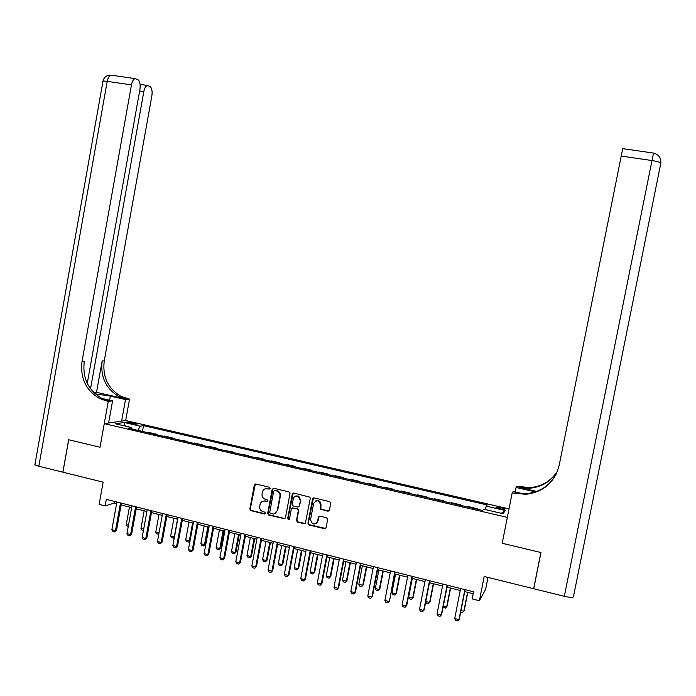 <?xml version="1.0" encoding="UTF-8"?>
<svg xmlns="http://www.w3.org/2000/svg" width="696" height="696" viewBox="0 0 696 696"><rect width="100%" height="100%" fill="white"/><g stroke="black" fill="none" stroke-linecap="round" stroke-linejoin="round"><path stroke-width="1.04" d="M270.17 488.401L269.448 487.252L255.85 484.007L254.327 485.034L249.838 509.011L250.865 510.655L264.428 513.987L265.498 513.274L264.776 512.117L263.018 511.682C260.582 510.82 259.486 509.063 259.721 506.41L260.104 504.409C260.73 502.086 262.209 500.963 264.532 501.05L266.864 501.581L267.829 500.842L267.107 499.685L265.35 499.258C262.914 498.406 261.809 496.648 262.053 493.995L262.427 491.994C263.158 489.462 264.793 488.366 267.325 488.696L269.091 489.123L270.17 488.401M500.815 507.575L495.996 507.088C495.595 507.497 496.892 508.089 499.893 508.837L504.722 509.324C505.113 508.907 503.808 508.324 500.815 507.575M327.842 511.186L329.425 510.151L330.731 503.295L329.669 501.625L314.122 497.91L312.556 498.954L307.945 523.262L308.998 524.932L324.501 528.734L326.085 527.707L327.659 519.442L326.589 517.763L319.934 516.145L318.368 517.18L317.585 521.269C314.366 525.341 312.025 524.767 310.564 519.555L313.609 503.547C316.828 499.458 319.168 500.024 320.639 505.235L320.491 509.176L327.842 511.186L328.956 510.942M87.27 383.365L139.913 89.48C140.575 84.59 139.931 81.336 137.982 79.709L135.076 78.596C133.406 79.205 132.196 81.302 131.466 84.877L107.219 81.354L38.819 466.233L62.849 472.184L68.652 439.741L100.007 447.232L68.713 439.759L62.91 472.201L103.13 482.154L99.119 504.374L105.139 505.905L106.323 499.363L473.584 591.8L472.184 598.917L479.396 600.752L485.651 589.268L487.992 577.41M564.334 596.307L651.995 160.55C656.693 161.281 659.651 162.116 660.861 163.029L573.391 596.968C571.903 597.577 568.876 597.359 564.334 596.307L533.728 588.729L540.966 552.537L502.199 543.28L540.888 552.52L533.658 588.712L484.198 576.471L479.396 600.752M522.896 493.716L513.161 491.515L512.186 492.864L502.199 543.28L507.332 517.38L104.261 423.647L125.663 420.523L129.543 399.13L121.147 396.424C107.993 388.733 102.356 376.884 104.243 360.885L151.85 95.978C152.502 91.219 151.902 88.061 150.049 86.504L147.317 85.451C145.708 86.043 144.542 88.096 143.82 91.611L139.644 91.002M106.114 400.826L99.572 398.495C85.921 390.456 80.075 378.093 82.041 361.398L84.286 361.346C82.328 377.971 88.148 390.282 101.755 398.286L108.272 400.609L106.114 400.826L108.28 401.322L100.007 447.232L104.261 423.647M289.997 493.56L288.953 491.907L273.719 488.27L272.18 489.297L267.655 513.378L268.691 515.031L284.577 518.746L285.438 517.737L289.997 493.56M293.825 493.064L309.929 497.179L310.268 498.406L305.353 523.34L304.1 523.723L297.514 522.113L296.47 520.443L298.323 510.62L297.279 508.959L292.616 507.863L291.372 508.933L289.44 519.146L288.892 519.825L287.631 518.703L292.268 494.099L293.825 493.064M533.841 588.181L533.658 588.712M128.83 423.116L137.042 424.221L132.266 422.594L126.646 422.089L128.83 423.116M509.011 508.889L125.663 420.523M132.057 429.023L131.657 427.57L128.203 428.127L482.676 510.464L483.703 509.22L503.069 513.709L505.261 510.525L501.268 513.291M131.657 427.57L115.475 423.812L124.306 422.489L140.244 426.178L137.851 430.372M142.471 431.442L143.533 425.647L140.244 426.178M143.533 425.647L487.235 504.957L486.26 506.131L505.261 510.525M105.139 505.905L114.022 503.173L116.571 503.817M121.13 504.965L131.683 507.628M136.242 508.776L146.908 511.464M151.467 512.621L162.246 515.336M166.805 516.484L177.715 519.233M182.274 520.382L193.297 523.166M197.855 524.314L209 527.124M213.559 528.273L224.834 531.118M229.384 532.266L240.781 535.137M245.331 536.285L256.868 539.191M261.409 540.34L273.076 543.28M277.617 544.429L289.405 547.404M293.947 548.544L305.875 551.554M310.416 552.694L322.474 555.739M327.007 556.878L339.204 559.958M343.737 561.098L356.074 564.212M360.606 565.352L373.082 568.502M377.606 569.641L390.23 572.825M394.745 573.965L407.508 577.184M412.023 578.324L424.943 581.578M429.449 582.717L442.508 586.006M447.015 587.146L460.23 590.478M464.728 591.609L473.202 593.749M114.353 501.381L114.022 503.173M157.252 434.87L157.331 434.408L149.64 432.625L148.457 432.834M172.13 438.332L172.216 437.862L164.465 436.061L163.316 436.288M187.128 441.812L187.215 441.342L178.289 439.759M202.24 445.327L202.327 444.857L194.454 443.021L193.375 443.265M217.456 448.859L217.544 448.389L209.618 446.545L208.574 446.797M232.795 452.426L232.882 451.948L223.886 450.355M248.255 456.01L248.341 455.532L239.32 453.94M263.827 459.63L263.915 459.151L255.806 457.272L254.867 457.55M279.522 463.275L279.609 462.797L271.431 460.9L270.535 461.187M295.33 466.946L295.426 466.468L287.187 464.554L286.326 464.858M311.269 470.653L311.356 470.165L303.056 468.243L302.238 468.547M327.329 474.376L327.416 473.898L319.055 471.949L318.272 472.28M343.511 478.135L343.606 477.656L335.176 475.699L334.428 476.029M359.823 481.928L359.919 481.441L351.419 479.466L350.714 479.814M376.266 485.747L376.353 485.26L367.793 483.268L367.131 483.624M392.831 489.592L392.927 489.105L384.296 487.096L383.67 487.47M409.535 493.473L409.631 492.977L400.922 490.958L400.348 491.341M426.361 497.379L426.457 496.892L417.687 494.847L417.156 495.248M443.335 501.32L443.43 500.824L434.591 498.771L434.095 499.18M460.43 505.296L460.535 504.8L451.617 502.73L451.173 503.147M477.673 509.298L477.769 508.802L468.791 506.714L468.391 507.14M157.331 434.408L156.174 434.626M172.216 437.862L171.094 438.089M187.215 441.342L186.119 441.577M202.327 444.857L201.266 445.101M217.544 448.389L216.526 448.642M232.882 451.948L231.899 452.217M248.341 455.532L247.393 455.81M263.915 459.151L263.001 459.438M279.609 462.797L278.731 463.092M295.426 466.468L294.582 466.772M311.356 470.165L310.555 470.487M327.416 473.898L326.659 474.22M343.606 477.656L342.884 477.995M359.919 481.441L359.232 481.789M376.353 485.26L375.718 485.617M392.927 489.105L392.327 489.479M409.631 492.977L409.074 493.368M426.457 496.892L425.952 497.283M443.43 500.824L442.96 501.242M477.769 508.802L477.395 509.237M485.312 509.594L486.26 506.131M125.141 426.056L124.306 422.489M269.822 488.966L265.159 488.783M262.714 501.25L264.967 500.859L267.516 501.39M255.362 483.981L250.29 508.82L251.308 510.455L265.202 513.796M273.18 488.261L268.082 513.178L269.117 514.831L284.96 518.546M274.781 490.48L273.702 491.202L269.735 512.352L270.457 513.509L273.832 514.039L277.243 510.69L279.966 496.213C280.227 493.838 279.314 492.142 277.217 491.106L274.468 490.462M275.198 513.587L277.243 510.69M275.198 490.306L277.634 490.932C279.722 491.959 280.645 493.664 280.384 496.03L277.66 510.49M292.276 507.915L297.671 508.759L298.723 510.42L296.861 520.234L297.905 521.896L305.205 523.479M293.225 493.072L288.031 518.494L289.162 519.66M300.254 500.415L298.34 496.318C295.844 495.395 294.164 496.204 293.294 498.745L292.233 504.356L293.277 506.018L297.905 507.106L299.193 506.044L300.646 500.224L298.732 496.135L295.452 496.1M298.68 506.862L299.193 506.044M300.646 500.224L299.584 505.844M315.653 500.955C319.02 500.024 320.812 501.381 321.004 505.044L320.865 508.976L328.207 510.986M316.097 523.557L317.585 521.269M319.203 516.188L317.959 521.06M313.461 497.927L308.328 523.044L309.381 524.714L325.658 528.455M128.238 526.533L127.255 526.28L126.254 524.567L128.49 525.141M129.439 507.062L126.254 524.567M120.512 502.93L115.484 530.648L116.536 530.265L114.709 531.944L112.909 531.483L111.873 529.717L116.893 502.025M121.452 503.173L116.536 530.265M111.873 529.717L115.484 530.648L114.709 531.944M143.437 530.448L141.941 530.065L140.949 528.342L143.698 529.047M144.159 510.777L140.949 528.342M158.801 534.145L156.748 533.867L155.756 532.144L159.019 532.979M158.993 514.518L155.756 532.144M158.871 533.788L158.531 534.328M173.93 518.285L170.677 535.972L174.278 536.894L177.532 519.19M174.383 537.312L173.452 538.165L174.478 536.807M173.452 538.165L171.66 537.703L170.677 535.972M135.65 506.74L130.587 534.563L131.614 534.171L129.795 535.859L127.977 535.389L126.95 533.623L132.005 505.827M136.564 506.975L131.614 534.171M126.95 533.623L130.587 534.563L129.795 535.859M150.91 510.586L145.803 538.504L146.804 538.104L144.994 539.8L143.167 539.33L142.141 537.556L147.239 509.663M151.798 510.803L146.804 538.104M142.141 537.556L145.803 538.504L144.994 539.8M166.283 514.457L161.141 542.48L162.116 542.062L160.306 543.776L158.462 543.298L157.453 541.523L162.586 513.518M167.144 514.666L162.116 542.062M157.453 541.523L161.141 542.48L160.306 543.776M188.981 522.078L185.71 539.835L189.329 540.766L192.618 522.992M190.095 540.496L188.494 542.027L190.112 540.418M188.494 542.027L186.676 541.566L185.71 539.835M181.778 518.355L176.601 546.482L177.541 546.055L175.74 547.778L173.887 547.3L172.878 545.516L178.046 517.415M182.604 518.563L177.541 546.055M172.878 545.516L176.601 546.482L175.74 547.778M121.617 421.115L125.515 399.548L110.351 396.128L95.152 393.832M125.515 399.548L129.543 399.13M96.526 392.353L125.454 398.86L119.129 396.624C105.922 388.89 100.267 376.997 102.164 360.937L96.526 392.353L93.812 392.579M108.28 401.322L112.595 400.879L102.295 398.547M90.532 388.786L143.82 91.611M38.819 466.233C35.592 465.38 34.33 464.641 35.026 464.006L102.895 81.71C102.425 81.023 103.869 80.91 107.219 81.354C107.95 77.795 109.176 75.725 110.908 75.124L111.952 75.272M108.602 423.011L112.595 400.879M82.041 361.398L131.466 84.877M535.407 491.855L516.067 487.496L516.971 486.252L529.908 487.635C541.923 486.53 551.145 480.971 557.574 470.948M512.186 492.864L525.732 494.325C543.463 492.15 554.599 482.502 559.158 465.389L622.729 148.639M536.686 491.411L519.059 487.444L529.517 488.261C541.706 487.13 551.023 481.458 557.47 471.236M515.179 491.976L516.067 487.496M514.831 493.455L515.301 492.785L526.159 493.647C539.887 492.316 549.979 485.651 556.435 473.645M204.154 525.906L200.857 543.724L204.502 544.663L207.808 526.828M205.364 544.255L203.641 545.925L205.364 544.255L208.565 527.011M203.641 545.925L201.814 545.455L200.857 543.724M219.44 529.76L216.108 547.639L219.788 548.587L223.12 530.683M220.623 548.17L218.909 549.849L220.623 548.17L223.842 530.865M218.909 549.849L217.065 549.379L216.108 547.639M234.839 533.641L231.49 551.589L235.196 552.546L238.554 534.58M235.996 552.111L234.291 553.807L235.996 552.111L239.241 534.754M234.291 553.807L232.438 553.329L231.49 551.589M250.351 537.556L246.976 555.565L250.717 556.53L254.092 538.495M251.491 556.087L249.786 557.792L251.491 556.087L254.753 538.66M249.786 557.792L247.924 557.313L246.976 555.565M265.994 541.497L262.592 559.575L266.359 560.541L269.761 542.445M267.099 560.097L265.402 561.811L267.099 560.097L270.387 542.602M265.402 561.811L263.523 561.324L262.592 559.575M197.394 522.287L192.174 550.519L193.088 550.084L191.296 551.815L189.425 551.328L188.425 549.544L193.636 521.339M198.186 522.487L193.088 550.084M188.425 549.544L192.174 550.519L191.296 551.815M213.133 526.246L207.869 554.582L208.756 554.138L206.973 555.878L205.085 555.391L204.093 553.607L209.339 525.289M213.898 526.437L208.756 554.138M204.093 553.607L207.869 554.582L206.973 555.878M228.993 530.239L223.694 558.679L224.547 558.227L222.772 559.976L220.867 559.488L219.884 557.696L225.173 529.273M229.724 530.422L224.547 558.227M219.884 557.696L223.694 558.679L222.772 559.976M254.719 484.303L254.449 484.99M244.975 534.258L239.641 562.812L240.459 562.351L238.693 564.108L236.779 563.612L235.796 561.82L241.129 533.293M245.679 534.432L240.459 562.351M235.796 561.82L239.641 562.812L238.693 564.108M261.087 538.312L255.71 566.979L256.502 566.5L254.745 568.275L252.813 567.771L251.839 565.97L257.215 537.338M261.757 538.487L256.502 566.5M251.839 565.97L255.71 566.979L254.745 568.275M281.75 545.473L278.322 563.612L282.115 564.587L285.543 546.43M282.828 564.134L281.14 565.857L282.828 564.134L286.143 546.577M281.14 565.857L279.253 565.37L278.322 563.612M277.33 542.402L271.91 571.172L272.667 570.685L270.918 572.469L268.969 571.964L268.012 570.163L273.424 541.418M277.965 542.558L272.667 570.685M268.012 570.163L271.91 571.172L270.918 572.469M297.627 549.475L294.173 567.684L298.001 568.667L301.455 550.44M298.68 568.197L297.001 569.937L298.68 568.197L302.02 550.58M297.001 569.937L295.095 569.441L294.173 567.684M293.703 546.525L288.24 575.401L288.962 574.905L287.222 576.697L285.264 576.192L284.307 574.383L289.762 545.534M294.304 546.673L288.962 574.905M284.307 574.383L288.24 575.401L287.222 576.697M313.626 553.511L310.155 571.79L314 572.782L317.489 554.477M314.653 572.295L312.983 574.043L314.653 572.295L318.02 554.616M312.983 574.043L311.06 573.548L310.155 571.79M317.341 522.07L317.228 522.653M310.207 550.675L304.7 579.664L305.387 579.159L303.656 580.96L301.681 580.447L300.733 578.637L306.231 549.675M310.773 550.814L305.387 579.159M300.733 578.637L304.7 579.664L303.656 580.96M329.756 557.574L326.25 575.923L330.13 576.923L333.645 558.557M330.748 576.427L329.095 578.185L330.748 576.427L334.141 558.679M329.095 578.185L327.155 577.689L326.25 575.923M326.842 554.86L321.291 583.961L321.944 583.439L320.221 585.258L318.229 584.744L317.298 582.926L322.831 553.851M327.372 554.999L321.944 583.439M317.298 582.926L321.291 583.961L320.221 585.258M346.008 561.672L342.475 580.09L346.39 581.099L349.923 562.664M346.973 580.595L345.329 582.361L346.973 580.595L350.392 562.777M345.329 582.361L343.372 581.856L342.475 580.09M343.606 559.079L338.012 588.294L338.63 587.763L336.925 589.59L334.915 589.068L333.984 587.25L339.57 558.07M344.102 559.21L338.63 587.763M333.984 587.25L338.012 588.294L336.925 589.59M362.39 565.804L358.832 584.292L362.773 585.301L366.34 566.796M363.329 584.788L361.685 586.571L363.329 584.788L366.766 566.909M361.685 586.571L359.719 586.067L358.832 584.292M360.511 563.334L354.873 592.661L355.456 592.113L353.759 593.958L351.732 593.436L350.819 591.609L356.439 562.316M360.972 563.456L355.456 592.113M350.819 591.609L354.873 592.661L353.759 593.958M378.894 569.963L375.309 588.52L379.285 589.547L382.878 570.972M379.807 589.016L378.172 590.808L379.807 589.016L383.27 571.068M378.172 590.808L376.188 590.304L375.309 588.52M395.537 574.165L391.926 592.792L395.928 593.818L399.548 575.174M396.415 593.279L394.789 595.08L396.415 593.279L399.913 575.261M394.789 595.08L392.788 594.567L391.926 592.792M412.31 578.393L408.674 597.09L412.711 598.125L416.356 579.411M408.674 597.09L409.526 598.873L411.545 599.395L413.154 597.577L416.678 579.49M425.787 601.483L429.615 602.466L433.286 583.683M425.726 601.796L426.396 603.215L428.431 603.737L430.032 601.909L433.582 583.753M443.326 605.99L446.667 606.842L450.364 587.99M443.126 606.999L445.449 608.113L447.041 606.277L450.617 588.05M461.004 610.531L463.849 611.253L467.573 592.331M460.708 612.036L462.605 612.524L464.188 610.67L467.79 592.383M377.554 567.623L371.873 597.064L372.421 596.507L370.733 598.36L368.689 597.829L367.784 596.002L373.447 566.596M377.971 567.736L372.421 596.507M367.784 596.002L371.873 597.064L370.733 598.36M394.736 571.947L389.525 600.935L387.846 602.797L385.784 602.266L384.879 600.439L390.595 570.911M395.119 572.051L389.525 600.935M384.879 600.439L389.012 601.501L387.846 602.797M412.058 576.314L406.281 605.981L405.089 607.277L403.019 606.738L402.123 604.902L407.882 575.261M402.123 604.902L406.281 605.981L406.76 605.398L412.397 576.401M429.519 580.708L423.707 610.488L422.481 611.784L420.393 611.245L419.514 609.409L425.317 579.646M419.514 609.409L423.707 610.488L424.142 609.896L429.832 580.786M447.128 585.136L441.264 615.038L440.02 616.334L437.906 615.786L437.036 613.942L442.891 584.075M437.036 613.942L441.264 615.038L441.664 614.438L447.397 585.206M464.885 589.608L458.977 619.631L457.698 620.919L455.567 620.371L454.714 618.527L460.613 588.529M454.714 618.527L458.977 619.631L459.334 619.005L465.111 589.66M132.04 423.847L132.266 422.594M134.641 424.247L134.833 423.185M267.76 488.531L267.325 488.696M265.428 500.946L264.993 501.137M251.308 510.455L250.865 510.655M250.29 508.82L249.838 509.011M254.771 484.868L254.327 485.034M125.454 398.86L127.446 398.66M102.164 360.937L104.243 360.885M109.62 400.2L110.351 396.128M519.059 487.444L519.494 486.817M653.527 153.068L651.995 160.55L620.98 156.035M534.424 492.168L534.528 491.654M264.967 500.859L264.532 501.05M265.167 513.805L264.732 514.005M101.755 398.286L99.572 398.495M119.129 396.624L121.147 396.424M147.317 85.451L140.096 84.407M135.076 78.596L110.908 75.124C106.645 75.055 104 77.091 102.965 81.232M529.517 488.261L529.908 487.635M526.159 493.647L525.732 494.325M573.391 596.968L660.861 163.029C661.043 157.783 658.599 154.46 653.518 153.068L622.633 148.631"/></g></svg>
